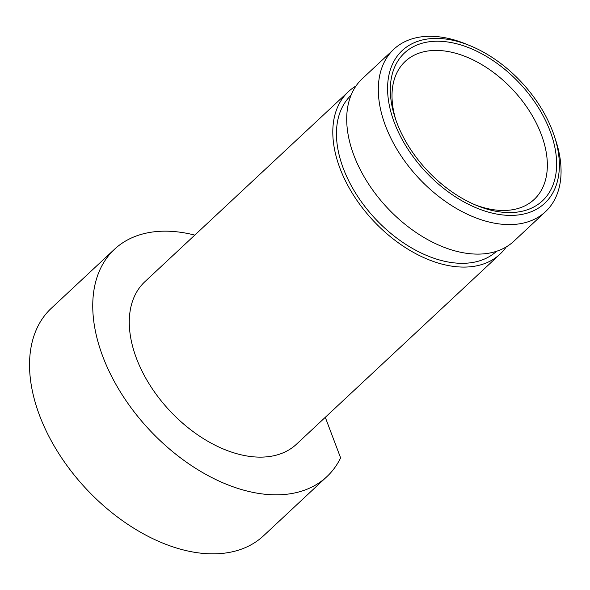 <?xml version="1.0" encoding="UTF-8"?>
<svg xmlns="http://www.w3.org/2000/svg" width="590" height="590" viewBox="0 0 590 590"><rect width="100%" height="100%" fill="white"/><g stroke="black" fill="none" stroke-linecap="round" stroke-linejoin="round"><path stroke-width="0.89" d="M325.289 417.314L340.614 457.877A155.568 97.689 -133 0 1 326.831 476.691L263.619 535.713A155.568 97.689 -133 0 1 86.044 488.682A155.568 97.689 -133 0 1 51.271 308.305L114.482 249.282A155.568 97.689 -133 0 1 194.789 235.108M326.831 476.691A155.568 97.689 -133 0 1 149.255 429.66A155.568 97.689 -133 0 1 114.482 249.282M505.807 212.474A101.119 63.499 -133 0 1 476.794 205.527A101.119 63.499 -133 0 1 395.263 118.221A101.119 63.499 -133 0 1 441.143 41.33A101.119 63.499 -133 0 1 550.101 131.113A101.119 63.499 -133 0 1 505.807 212.474M506.876 215.298A104.452 65.593 -133 0 1 394.327 122.558A104.452 65.593 -133 0 1 440.074 38.512A104.452 65.593 -133 0 1 470.046 45.688A104.452 65.593 -133 0 1 554.268 135.877A104.452 65.593 -133 0 1 506.876 215.298M554.268 135.877L555.633 139.992A111.119 69.775 -133 0 1 545.521 211.663A111.119 69.775 -133 0 1 505.217 224.48A111.119 69.775 -133 0 1 399.142 152.884A111.119 69.775 -133 0 1 393.847 49.228A111.119 69.775 -133 0 1 434.151 36.41A111.119 69.775 -133 0 1 466.034 44.044L470.046 45.688M545.521 211.663L513.92 241.17A111.119 69.775 -133 0 1 473.615 253.995A111.119 69.775 -133 0 1 367.541 182.391A111.119 69.775 -133 0 1 362.238 78.743L393.847 49.228M506.257 246.908A111.119 69.775 -133 0 1 500.01 254.157L296.49 444.204A111.119 69.775 -133 0 1 256.185 457.021A111.119 69.775 -133 0 1 150.111 385.425A111.119 69.775 -133 0 1 144.816 281.769L348.336 91.723A111.119 69.775 -133 0 1 355.999 85.993M496.596 251.259A106.672 66.987 -133 0 1 458.283 263.214A106.672 66.987 -133 0 1 356.67 194.818A106.672 66.987 -133 0 1 350.991 95.329M500.01 254.157A111.119 69.775 -133 0 1 459.706 266.975A111.119 69.775 -133 0 1 353.631 195.379A111.119 69.775 -133 0 1 348.336 91.723M395.978 120.316A94.452 59.31 -133 0 1 439.476 50.519A94.452 59.31 -133 0 1 541.251 134.373A94.452 59.31 -133 0 1 499.885 210.379A94.452 59.31 -133 0 1 474.751 204.671"/></g></svg>
